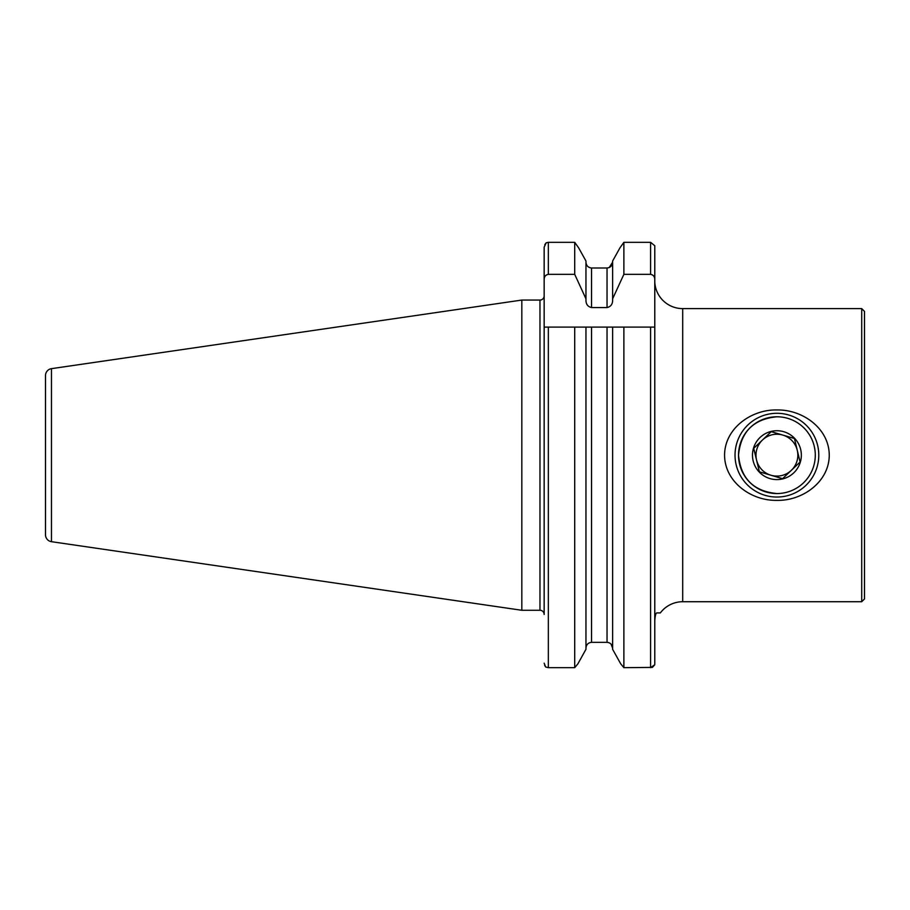 <?xml version="1.0" encoding="UTF-8"?>
<svg xmlns="http://www.w3.org/2000/svg" width="910" height="910" viewBox="0 0 910 910"><rect width="100%" height="100%" fill="white"/><g stroke="black" fill="none" stroke-linecap="round" stroke-linejoin="round"><path stroke-width="1.36" d="M776.913 416.78C753.56 419.021 740.774 431.818 738.522 455.148C740.763 478.524 753.56 491.32 776.913 493.55M776.913 500.363C751.558 500.966 724.735 482.186 724.565 455.205C724.644 428.189 751.649 409.307 776.913 409.966C802.233 409.398 829.021 428.053 829.26 455.046C829.272 482.061 802.222 501.023 776.913 500.363M861.713 601.726L864.5 598.939L864.5 311.402L861.713 308.604L682.693 308.604L682.693 601.726L861.713 601.726L861.713 308.604M51.472 541.689L51.472 368.652A6.984 6.984 0 0 0 45.5 375.557L45.5 534.784A6.984 6.984 0 0 0 51.472 541.689L521.828 610.28L539.971 610.28A4.186 4.186 0 0 1 544.157 614.466L544.157 247.145L546.159 242.822L548.343 242.333L574.711 242.333L578.612 247.804L574.711 242.333L574.711 274.342L585.96 298.821L585.96 261.034L578.612 247.804L585.96 261.034M539.971 610.28L539.971 300.061A4.186 4.186 0 0 0 544.157 295.875L544.157 270.918M539.971 300.061L521.828 300.061L521.828 610.28M51.472 368.652L521.828 300.061M654.779 620.54C655.143 615.706 655.826 613.147 656.804 612.896C655.826 613.147 655.143 615.695 654.779 620.54L654.779 327.099L544.157 327.099M656.804 612.896L660.159 612.896M660.364 612.896A27.914 27.914 0 0 1 682.693 601.726M585.96 298.821L585.96 300.254C585.972 304.259 587.837 306.693 591.545 307.569L607.038 307.569C610.758 306.693 612.612 304.247 612.623 300.254L612.623 298.821L623.873 274.342L650.593 274.342C653.323 274.877 654.722 276.594 654.779 279.495L654.779 282.089A27.914 27.914 0 0 0 682.693 308.604M544.157 279.495C544.214 276.594 545.602 274.877 548.343 274.342L574.711 274.342M609.222 267.54L612.623 262.182C612.339 265.663 610.485 267.597 607.038 268.006L591.545 268.006C588.11 267.597 586.245 265.663 585.96 262.182M612.623 298.821L612.623 261.034L619.983 247.804L612.623 261.034M623.873 274.342L623.873 242.333L619.983 247.804L623.873 242.333L650.593 242.333L654.779 245.723L654.779 247.804M654.779 663.799L654.779 245.723M544.624 665.335L545.67 666.996L544.157 663.185M544.794 244.642L546.159 242.822M585.96 649.308L577.907 663.799L574.711 667.667L577.907 663.799L585.96 649.308L585.96 327.099M585.96 648.159C586.245 644.678 588.11 642.733 591.545 642.335C588.099 642.733 586.245 644.678 585.96 648.159M611.042 644.087L612.623 648.159C612.339 644.678 610.485 642.733 607.038 642.335L591.545 642.335L591.545 327.099L574.711 327.099L574.711 667.667L548.343 667.667L548.343 327.099M652.345 667.405L623.873 667.667L620.688 663.799L612.623 649.308L620.688 663.799L623.873 667.667L623.873 327.099L612.623 327.099L612.623 649.308M650.593 327.099L650.593 667.667L654.779 664.744L652.436 667.371M545.67 666.996L548.343 667.667M800.095 462.007L794.43 438.506L782.839 435.082A20.941 20.941 0 0 0 756.563 460.073A20.941 20.941 0 0 1 762.489 439.996L771.248 431.67L794.43 438.506L797.262 450.257A20.941 20.941 0 0 0 782.839 435.082A20.941 20.941 0 0 1 797.262 450.257L800.095 462.007L782.577 478.671L759.395 471.824L753.719 448.323L771.248 431.67M753.161 460.892A24.422 24.422 0 0 1 771.179 431.42A24.422 24.422 0 0 1 800.663 449.438A24.422 24.422 0 0 1 782.634 478.91A24.422 24.422 0 0 1 753.161 460.892M817.624 445.354A41.871 41.871 0 0 1 786.729 495.87A41.871 41.871 0 0 1 736.201 464.987A41.871 41.871 0 0 1 767.096 414.459A41.871 41.871 0 0 1 817.624 445.354M814.222 446.173A38.391 38.391 0 0 1 785.91 492.481A38.391 38.391 0 0 1 739.591 464.168A38.391 38.391 0 0 1 767.915 417.849A38.391 38.391 0 0 1 814.222 446.173M753.719 448.323L759.259 471.266M759.395 471.824L770.986 475.248A20.941 20.941 0 0 0 797.262 450.257A20.941 20.941 0 0 1 791.336 470.345L782.577 478.671M756.563 460.073A20.941 20.941 0 0 0 770.986 475.248A20.941 20.941 0 0 1 756.563 460.073M548.343 274.342L548.343 242.333M591.545 307.569L591.545 268.006M607.038 307.569L607.038 268.006M650.593 274.342L650.593 242.333M607.038 642.335L607.038 327.099"/></g></svg>
